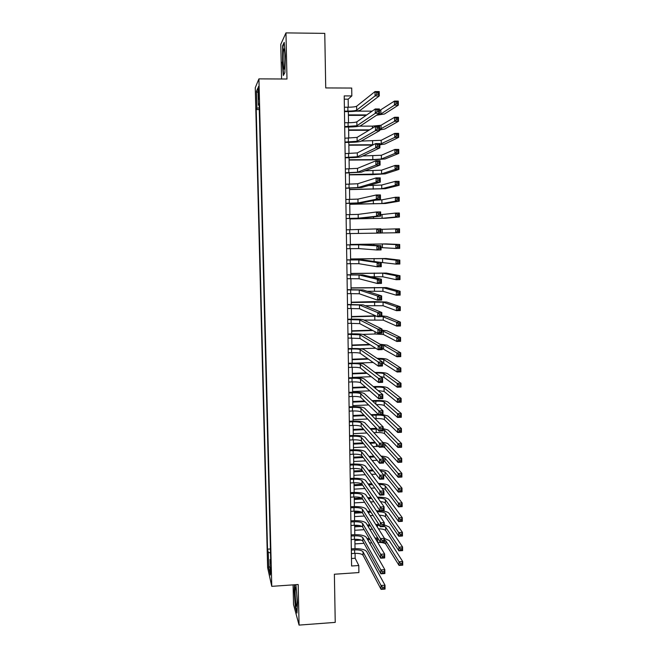 <?xml version="1.0" encoding="UTF-8"?>
<svg xmlns="http://www.w3.org/2000/svg" width="658" height="658" viewBox="0 0 658 658"><rect width="100%" height="100%" fill="white"/><g stroke="black" fill="none" stroke-linecap="round" stroke-linejoin="round"><path stroke-width="0.99" d="M271.186 573.661L270.504 567.426L271.186 573.661M293.09 584.872L293.534 604.579L299.077 625.1L335.235 622.386L334.379 574.237L358.898 572.567L358.791 565.518L355.164 558.264L355.09 553.353M255.263 87.695L267.633 567.714L271.77 586.344L258.923 78.87L255.263 87.695M258.923 78.87L286.987 79.018L285.967 32.9L280.785 44.325L281.575 78.985M285.967 32.9L324.764 33.377L325.735 87.942L351.709 88.049L351.824 95.928L344.216 95.912L351.594 566.003L358.791 565.518M258.29 91.947L258.882 99.407L258.931 90.516L258.43 86.519L258.29 91.947L258.964 91.947M270.677 559.259L269.969 559.571L270.775 562.993L259.12 103.668L258.397 105.124L259.162 105.239M269.969 559.571L270.364 575.034L268.661 567.5L268.275 552.366L267.526 549.159L256.217 109.549L256.891 108.192L256.456 91.339L257.961 87.868L258.397 105.124M299.077 625.1L298.181 584.518L271.77 586.344M348.279 107.238L348.156 99.185L351.824 95.928M355.016 548.665L354.876 539.33M354.802 534.674L354.654 525.257M354.588 520.643L354.44 511.143M354.374 506.57L354.226 496.971M354.16 492.439L354.012 482.758M353.938 478.267L353.79 468.496M353.724 464.046L353.576 454.185M353.502 449.776L353.354 439.824M353.288 435.456L353.132 425.422M353.066 421.087L352.91 410.962M352.844 406.677L352.688 396.453M352.63 392.209L352.466 381.903M352.408 377.7L352.244 367.296M352.186 363.134L352.022 352.639M351.964 348.518L351.8 337.932M351.734 333.861L351.578 323.177M351.512 319.146L351.347 308.372M351.29 304.383L351.125 293.509M351.059 289.569L350.895 278.597M350.837 274.699L350.665 263.636M350.607 259.787L350.434 248.625M350.377 244.817L350.204 233.557M350.146 229.782L349.974 218.497M349.916 214.648L349.743 203.388M349.686 199.464L349.513 188.221M349.456 184.232L349.283 173.005M349.217 168.942L349.053 157.731M348.987 153.594L348.814 142.408M348.748 138.196L348.584 127.027M348.518 122.742L348.345 111.597M344.266 99.169L348.156 99.185M351.479 558.502L355.164 558.264M259.227 107.904L256.891 108.192M259.268 109.557L256.217 109.549M270.422 548.978L267.526 549.159M268.275 552.366L270.52 552.917M258.084 92.646L256.456 91.339M268.661 567.5L270.142 566.53M282.216 62.099L283.318 75.473L284.881 72.66L285.342 55.938L284.207 42.326L282.644 45.673L282.57 62.099M294.504 584.773L294.192 590.933L295.302 606.947L296.972 613.05L297.523 602.728L295.894 584.674M283.17 45.682L282.644 45.673M344.455 111.12L347.909 111.12C352.524 111.062 355.452 110.741 356.677 110.141L375.076 95.92L375.027 91.569L379.214 91.577L379.271 95.936L360.452 110.141C358.585 111.037 354.201 111.523 347.309 111.605L344.463 111.605M344.389 107.229L347.843 107.238C352.466 107.18 355.394 106.851 356.628 106.234L375.027 91.569L376.713 92.548L376.738 94.3L378.416 94.3L378.399 92.556L376.713 92.548M378.416 94.3L379.271 95.936L375.076 95.92L376.738 94.3M378.399 92.556L379.214 91.577M366.103 115.364L348.403 115.364M356.052 111.153L372.107 111.161M348.395 114.903L366.761 114.911M379.444 110.643L394.405 101.102L398.287 101.11L398.329 105.157L384.519 113.99L376.582 115.224M377.404 114.681L380.883 113.99L394.446 105.148L394.405 101.102L396.009 102.031L396.026 103.66L397.588 103.66L397.572 102.039L396.009 102.031M397.588 103.66L398.329 105.157L394.446 105.148L396.026 103.66M397.572 102.039L398.287 101.11M284.98 57.262C284.782 51.192 284.404 48.412 283.837 48.931C283.294 50.674 283.063 54.647 283.154 60.849C283.417 68.062 283.878 70.554 284.527 68.325L284.98 57.262M284.856 54.071L284.914 64.081M283.623 74.913L282.562 62.008L282.981 46.093L284.289 43.305M296.429 590.662C296.067 587.923 295.738 586.804 295.45 587.314C294.94 590.267 295.064 595.4 295.804 602.695C296.256 606.1 296.635 607.071 296.939 605.599C297.268 601.873 297.103 596.896 296.429 590.662M296.651 592.644L297.112 600.688M297.038 611.85L295.598 606.61L294.521 591.09L294.842 584.748M344.693 126.616L356.907 125.744L375.29 113.316L375.241 108.973L379.419 108.973L379.469 113.316L360.674 125.736C358.807 126.517 354.423 126.953 347.547 127.035L344.702 127.043M344.636 122.75L348.082 122.742C352.696 122.684 355.616 122.388 356.85 121.845L375.241 108.973L376.927 109.985L376.952 111.728L378.621 111.728L378.605 109.993L376.927 109.985M378.621 111.728L379.469 113.316L375.29 113.316L376.952 111.728M378.605 109.993L379.419 108.973M344.94 142.062L357.13 141.289L375.504 130.629L375.455 126.311L379.625 126.303L379.674 130.621L360.888 141.273C359.021 141.947 354.654 142.325 347.778 142.416L344.94 142.424M344.874 138.213L357.072 137.407L375.455 126.311L377.133 127.356L377.157 129.091L378.827 129.083L378.811 127.356L377.133 127.356M378.827 129.083L379.674 130.621L375.504 130.629L377.157 129.091M378.811 127.356L379.625 126.303M345.179 157.459L357.352 156.777L375.718 147.886L375.66 143.576L379.831 143.559L379.88 147.861L361.102 156.752C359.235 157.32 354.876 157.649 348.016 157.739L345.187 157.764M345.121 153.618L357.294 152.911L375.66 143.576L377.347 144.661L377.363 146.38L379.033 146.38L379.016 144.653L377.347 144.661M379.033 146.38L379.88 147.861L375.718 147.886L377.363 146.38M379.016 144.653L379.831 143.559M345.417 172.799L357.565 172.215L375.924 165.068L375.874 160.782L380.028 160.749L380.077 165.035L361.316 172.182L345.425 173.038M345.36 168.966L357.516 168.358L375.874 160.782L377.552 161.893L377.569 163.612L379.238 163.595L379.214 161.876L377.552 161.893M379.238 163.595L380.077 165.035L375.924 165.068L377.569 163.612M379.214 161.876L380.028 160.749M368.891 130.268L348.633 130.309M359.457 126.147L372.395 126.13L381.015 125.283L394.57 117.272L398.444 117.272L398.485 121.302L384.683 129.034L379.666 129.93M348.625 129.914L369.549 129.873M379.658 129.404L394.603 121.311L394.57 117.272L396.174 118.234L396.19 119.855L397.745 119.855L397.728 118.234L396.174 118.234M397.745 119.855L398.485 121.302L394.603 121.311L396.19 119.855M397.728 118.234L398.444 117.272M372.658 145.105L348.855 145.212M361.209 141.092L381.188 140.302L394.726 133.385L398.6 133.377L398.641 137.399L384.848 144.028L379.839 144.801M348.855 144.867L373.333 144.76M379.839 144.357L394.767 137.407L394.726 133.385L396.33 134.38L396.346 135.984L397.893 135.984L397.884 134.372L396.33 134.38M397.893 135.984L398.641 137.399L394.767 137.407L396.346 135.984M397.884 134.372L398.6 133.377M349.077 159.771L372.823 159.623L381.41 158.997L394.932 153.446L394.89 149.44L398.756 149.424L398.789 153.429L385.02 158.973L372.148 159.902L349.085 160.059M362.755 155.971L381.36 155.263L394.89 149.44L396.486 150.46L396.503 152.064L398.049 152.056L398.032 150.452L396.486 150.46M398.049 152.056L398.789 153.429L394.932 153.446L396.503 152.064M398.032 150.452L398.756 149.424M349.308 174.625L381.582 173.893L395.088 169.427L395.047 165.438L398.904 165.413L398.945 169.402L385.185 173.86L372.338 174.65L349.308 174.855M364.968 170.792L381.533 170.175L395.047 165.438L396.642 166.482L396.659 168.078L398.205 168.07L398.189 166.474L396.642 166.482M398.205 168.07L398.945 169.402L395.088 169.427L396.659 168.078M398.189 166.474L398.904 165.413M345.664 188.081L357.788 187.596L376.129 182.184L376.08 177.915L380.234 177.874L380.283 182.143L361.53 187.555L345.664 188.262M345.598 184.265L357.738 183.755L376.08 177.915L377.758 179.058L377.774 180.769L379.436 180.753L379.419 179.042L377.758 179.058M379.436 180.753L380.283 182.143L376.129 182.184L377.774 180.769M379.419 179.042L380.234 177.874M349.53 189.43L381.755 188.739L395.244 185.35L395.211 181.378L399.061 181.337L399.093 185.317L385.349 188.706L349.538 189.603M368.521 185.54L381.706 185.038L395.211 181.378L396.799 182.447L396.815 184.043L398.361 184.026L398.345 182.431L396.799 182.447M398.361 184.026L399.093 185.317L395.244 185.35L396.815 184.043M398.345 182.431L399.061 181.337M345.902 203.314L358.01 202.919L376.343 199.234L376.286 194.982L380.431 194.933L380.48 199.185L361.744 202.87L345.902 203.437M345.837 199.514L357.952 199.094L376.286 194.982L377.963 196.15L377.98 197.861L379.641 197.836L379.625 196.133L377.963 196.15M379.641 197.836L380.48 199.185L376.343 199.234L377.98 197.861M379.625 196.133L380.431 194.933M349.76 204.186L381.92 203.544L395.409 201.216L395.368 197.26L399.209 197.211L399.25 201.167L385.514 203.495L349.76 204.301M375.496 200.164L381.879 199.843L395.368 197.26L396.955 198.354L396.971 199.942L398.518 199.925L398.501 198.338L396.955 198.354M398.518 199.925L399.25 201.167L395.409 201.216L396.971 199.942M398.501 198.338L399.209 197.211M346.141 218.497L358.223 218.193L376.549 216.219L376.499 211.983L380.628 211.925L380.678 216.161L361.958 218.135L346.141 218.555M346.075 214.705L358.174 214.385L376.499 211.983L378.169 213.184L378.185 214.886L379.839 214.862L379.822 213.159L378.169 213.184M379.839 214.862L380.678 216.161L376.549 216.219L378.185 214.886M379.822 213.159L380.628 211.925M349.982 218.892L382.092 218.291L395.565 217.025L395.524 213.085L399.365 213.028L399.398 216.967L385.678 218.234L349.982 218.941M380.661 214.689L395.524 213.085L397.111 214.204L397.128 215.783L398.666 215.758L398.649 214.179L397.111 214.204M398.666 215.758L399.398 216.967L395.565 217.025L397.128 215.783M398.649 214.179L399.365 213.028M346.371 233.623L376.754 233.138L376.705 228.918L380.826 228.844L380.875 233.064L376.754 233.138L378.391 231.846L380.044 231.813L380.02 230.119L378.366 230.152L378.391 231.846M346.314 229.848L376.705 228.918L378.366 230.152M380.875 233.064L380.044 231.813M380.02 230.119L380.826 228.844M380.834 229.354L399.513 228.778L399.554 232.71L395.721 232.776L395.68 228.844L397.267 229.996L397.284 231.567L398.822 231.542L398.806 229.971L397.267 229.996M380.875 233.006L395.721 232.776L397.284 231.567M399.554 232.71L398.822 231.542M398.806 229.971L399.513 228.778M346.61 248.699L358.659 248.584L376.96 249.991L376.911 245.788L381.023 245.705L362.319 244.727L346.552 244.891M346.552 244.932L358.61 244.792L376.911 245.788L378.572 247.046L378.597 248.732L380.242 248.699L380.225 247.013L378.572 247.046M380.225 247.013L381.023 245.705L381.072 249.908L376.96 249.991L378.597 248.732M381.072 249.908L380.242 248.699M346.848 263.718L358.881 263.694L377.166 266.778L377.116 262.591L381.221 262.501L362.533 259.844L346.791 259.869M346.791 259.968L358.824 259.926L377.116 262.591L378.778 263.883L378.794 265.561L380.439 265.528L380.423 263.842L378.778 263.883M380.423 263.842L381.221 262.501L381.27 266.687L377.166 266.778L378.794 265.561M381.27 266.687L380.439 265.528M347.079 278.688L359.095 278.762L377.371 283.499L377.314 279.329L381.418 279.231L362.739 274.912L347.021 274.789M347.021 274.954L359.038 274.995L377.314 279.329L378.975 280.645L379 282.323L380.637 282.282L380.62 280.612L378.975 280.645M380.62 280.612L381.418 279.231L381.467 283.401L377.371 283.499L379 282.323M381.467 283.401L380.637 282.282M347.317 293.608L359.309 293.772L377.569 300.155L377.519 296.001L381.615 295.894L362.953 289.923L347.251 289.66M347.26 289.882L359.252 290.022L377.519 296.001L379.181 297.35L379.197 299.02L380.834 298.971L380.817 297.309L379.181 297.35M380.817 297.309L381.615 295.894L381.665 300.048L377.569 300.155L379.197 299.02M381.665 300.048L380.834 298.971M347.547 308.479L359.523 308.725L377.774 316.753L377.725 312.608L381.805 312.492L363.158 304.884L347.49 304.481M347.49 304.761L359.465 304.991L377.725 312.608L379.378 313.989L379.395 315.651L381.031 315.601L381.015 313.94L379.378 313.989M381.015 313.94L381.805 312.492L381.854 316.63L377.774 316.753L379.395 315.651M381.854 316.63L381.031 315.601M347.786 323.292L359.737 323.629L377.98 333.285L377.922 329.156L382.002 329.025L363.364 319.796C361.522 319.237 357.228 319.023 350.5 319.171L347.72 319.253M347.728 319.591L359.679 319.911L377.922 329.156L379.576 330.563L379.592 332.216L381.229 332.167L381.212 330.513L379.576 330.563M381.212 330.513L382.002 329.025L382.051 333.154L377.98 333.285L379.592 332.216M382.051 333.154L381.229 332.167M348.016 338.056L359.951 338.483L378.177 349.752L378.128 345.639L382.191 345.499L363.57 334.659C361.727 333.993 357.442 333.738 350.722 333.886L347.95 333.976M347.959 334.371L359.893 334.774L378.128 345.639L379.773 347.079L379.798 348.724L381.426 348.666L381.401 347.021L379.773 347.079M381.401 347.021L382.191 345.499L382.24 349.604L378.177 349.752L379.798 348.724M382.24 349.604L381.426 348.666M348.246 352.77L351.602 352.655C356.093 352.548 358.947 352.762 360.156 353.288L378.375 366.152L378.325 362.056L382.388 361.908L363.775 349.464C361.933 348.699 357.656 348.395 350.953 348.551L348.181 348.65M348.189 349.094L351.545 348.979C356.044 348.88 358.898 349.077 360.107 349.595L378.325 362.056L379.97 363.52L379.995 365.165L381.615 365.1L381.599 363.463L379.97 363.52M381.599 363.463L382.388 361.908L382.438 365.996L378.375 366.152L379.995 365.165M382.438 365.996L381.615 365.1M348.477 367.435L351.824 367.312C356.315 367.205 359.161 367.444 360.37 368.036L378.572 382.495L378.523 378.416L382.578 378.251L363.981 364.219C362.139 363.356 357.87 363.01 351.175 363.167L348.411 363.265M348.419 363.775L351.775 363.652C356.258 363.545 359.103 363.775 360.321 364.359L378.523 378.416L380.168 379.905L380.184 381.541L381.813 381.476L381.796 379.839L380.168 379.905M381.796 379.839L382.578 378.251L382.627 382.331L378.572 382.495L380.184 381.541M382.627 382.331L381.813 381.476M348.707 382.043L352.055 381.911C356.529 381.805 359.375 382.084 360.584 382.742L378.778 398.773L378.728 394.71L382.767 394.537L364.187 378.926C362.344 377.963 358.084 377.569 351.397 377.733L348.641 377.84M348.65 378.399L351.997 378.268C356.471 378.161 359.317 378.424 360.526 379.066L380.365 396.231L380.382 397.86L382.002 397.786L381.985 396.157L380.365 396.231M381.985 396.157L382.767 394.537L382.816 398.6L378.778 398.773L380.382 397.86M382.816 398.6L382.002 397.786M348.937 396.609L352.277 396.47C356.743 396.363 359.581 396.667 360.79 397.391L378.975 414.984L378.926 410.937L382.956 410.756L364.392 393.583C362.55 392.522 358.297 392.078 351.619 392.242L348.863 392.357M348.88 392.974L352.219 392.834C356.685 392.727 359.531 393.023 360.74 393.731L380.563 412.484L380.579 414.112L382.199 414.038L382.175 412.418L380.563 412.484M382.175 412.418L382.956 410.756L383.005 414.803L378.975 414.984L380.579 414.112M383.005 414.803L382.199 414.038M349.159 411.127L352.499 410.979C356.957 410.863 359.794 411.201 361.003 411.99L379.173 431.138L379.123 427.108L383.153 426.919L364.59 408.182C362.755 407.031 358.511 406.537 351.841 406.71L349.094 406.833M349.102 407.499L352.441 407.36C356.907 407.244 359.737 407.573 360.946 408.347L380.752 428.687L380.776 430.299L382.388 430.225L382.372 428.613L380.752 428.687M382.372 428.613L383.153 426.919L383.195 430.949L379.173 431.138L380.776 430.299M383.195 430.949L382.388 430.225M381.048 247.614L395.877 248.469L395.845 244.554L399.661 244.48L385.966 243.912L350.377 244.463M350.377 244.505L382.388 243.978L395.845 244.554L397.424 245.73L397.44 247.301L398.97 247.268L398.954 245.697L397.424 245.73M398.954 245.697L399.661 244.48L399.702 248.395L395.877 248.469L397.44 247.301M399.702 248.395L398.97 247.268M378.704 262.139L396.034 264.113L396.001 260.206L399.809 260.124L386.131 258.512L350.591 258.972M350.599 259.071L382.561 258.586L396.001 260.206L397.58 261.407L397.596 262.97L399.126 262.937L399.11 261.374L397.58 261.407M399.11 261.374L399.809 260.124L399.85 264.022L396.034 264.113L397.596 262.97M399.85 264.022L399.126 262.937M370.651 276.738L382.767 276.788L396.19 279.691L396.157 275.801L399.965 275.71L386.287 273.07L350.813 273.44M350.821 273.588L382.726 273.152L396.157 275.801L397.728 277.026L397.745 278.589L399.274 278.548L399.258 276.993L397.728 277.026M399.258 276.993L399.965 275.71L399.998 279.601L396.19 279.691L397.745 278.589M399.998 279.601L399.274 278.548M367.106 291.255L382.94 291.288L396.346 295.22L396.305 291.338L400.113 291.239L386.452 287.571L351.035 287.859M351.035 288.064L382.898 287.669L396.305 291.338L397.884 292.588L397.901 294.142L399.422 294.101L399.406 292.547L397.884 292.588M399.406 292.547L400.113 291.239L400.146 295.113L396.346 295.22L397.901 294.142M400.146 295.113L399.422 294.101M365.132 305.69L383.104 305.74L396.503 310.683L396.461 306.825L400.261 306.718L386.616 302.03L373.941 301.594L351.257 302.219M351.257 302.483L383.063 302.129L396.461 306.825L398.041 308.1L398.049 309.647L399.571 309.605L399.554 308.059L398.041 308.1M399.554 308.059L400.261 306.718L400.294 310.576L396.503 310.683L398.049 309.647M400.294 310.576L399.571 309.605M375.677 315.832L351.471 316.547M351.479 316.86L376.36 316.128M363.915 320.068L383.269 320.142L396.659 326.097L396.618 322.247L400.409 322.132L386.772 316.44L381.846 315.889M381.854 316.301L396.618 322.247L398.189 323.555L398.205 325.093L399.719 325.044L399.71 323.506L398.189 323.555M399.71 323.506L400.409 322.132L400.442 325.981L396.659 326.097L398.205 325.093M400.442 325.981L399.719 325.044M372.083 330.168L351.693 330.818M351.693 331.188L372.741 330.513M362.805 334.404L375.011 334.001L383.441 334.503L396.815 341.461L396.774 337.62L400.558 337.496L386.937 330.801L382.018 330.143M382.018 330.629L396.774 337.62L398.337 338.952L398.353 340.482L399.875 340.433L399.858 338.895L398.337 338.952M399.858 338.895L400.558 337.496L400.59 341.329L396.815 341.461L398.353 340.482M400.59 341.329L399.875 340.433M369.582 344.438L351.907 345.039M351.915 345.466L370.232 344.841M360.214 348.74L375.685 348.205M380.941 344.767L383.565 345.236L396.922 352.943L400.697 352.811L387.093 345.113L380.061 344.257M382.232 348.46L396.963 356.759L396.922 352.943L398.493 354.292L398.509 355.822L400.023 355.772L400.006 354.234L398.493 354.292M400.006 354.234L400.697 352.811L400.738 356.628L396.963 356.759L398.509 355.822M400.738 356.628L400.023 355.772M367.764 358.651L352.12 359.219M352.129 359.696L368.398 359.103M355.559 363.126L373.168 362.476M377.774 358.824L383.729 359.507L397.078 368.2L400.845 368.061L387.249 359.383C385.818 358.709 382.43 358.363 377.075 358.355M382.397 362.673L397.119 372.009L397.078 368.2L398.641 369.582L398.658 371.104L400.163 371.046L400.154 369.525L398.641 369.582M400.154 369.525L400.845 368.061L400.887 371.869L397.119 372.009L398.658 371.104M400.887 371.869L400.163 371.046M366.391 372.815L352.343 373.349M352.351 373.884L367.024 373.316M352.4 377.421L371.26 376.689M375.603 372.987C379.88 372.897 382.643 373.144 383.894 373.736L397.235 383.417L400.993 383.26L387.414 373.596C385.506 372.708 381.352 372.338 374.937 372.486M380.365 376.59L383.935 377.281L397.267 387.208L397.235 383.417L398.789 384.815L398.806 386.328L400.311 386.271L400.303 384.749L398.789 384.815M400.303 384.749L400.993 383.26L401.026 387.052L397.267 387.208L398.806 386.328M401.026 387.052L400.311 386.271M378.046 390.564L384.099 391.452L397.424 402.351L397.383 398.567L401.133 398.411L387.57 387.768C385.646 386.781 381.459 386.369 375.011 386.534L373.316 386.6M365.33 386.92L352.556 387.439M352.565 388.014L365.955 387.48M373.974 387.151L375.677 387.085C379.987 386.978 382.783 387.249 384.058 387.907L397.383 398.567L398.937 399.99L398.954 401.503L400.459 401.438L400.442 399.924L398.937 399.99M352.614 391.543L369.78 390.844M400.442 399.924L401.133 398.411L401.174 402.186L397.424 402.351L398.954 401.503M401.174 402.186L400.459 401.438M376.318 404.612C380.439 404.547 383.088 404.867 384.256 405.567L397.572 417.435L397.531 413.668L401.281 413.504L387.726 401.89C385.802 400.812 381.624 400.36 375.183 400.525L372.041 400.656M364.499 400.977L352.77 401.479M352.778 402.112L365.124 401.586M372.691 401.265L375.85 401.125C380.159 401.018 382.948 401.322 384.214 402.046L399.093 415.116L399.102 416.621L400.607 416.555L400.59 415.05L399.093 415.116M352.828 405.624L368.595 404.941M400.59 415.05L401.281 413.504L401.314 417.262L397.572 417.435L399.102 416.621M401.314 417.262L400.607 416.555M349.39 425.586L352.721 425.438C357.171 425.315 360 425.685 361.209 426.54L379.37 447.234L379.321 443.212L383.334 443.023L364.795 422.74C362.961 421.49 358.717 420.947 352.063 421.128L349.324 421.252M349.332 421.975L352.663 421.827C357.121 421.712 359.951 422.066 361.16 422.905L380.949 444.816L380.966 446.428L382.578 446.354L382.561 444.742L380.949 444.816M382.561 444.742L383.334 443.023L383.384 447.037L379.37 447.234L380.966 446.428M383.384 447.037L382.578 446.354M349.612 440.005L352.935 439.848C357.384 439.725 360.214 440.12 361.415 441.041L379.559 463.265L379.51 459.268L383.524 459.054L364.993 437.249C363.167 435.9 358.931 435.316 352.285 435.497L349.546 435.629M349.562 436.402L352.885 436.246C357.327 436.131 360.156 436.517 361.365 437.422L381.138 460.896L381.163 462.5L382.767 462.418L382.75 460.814L381.138 460.896M382.75 460.814L383.524 459.054L383.573 463.059L379.559 463.265L381.163 462.5M383.573 463.059L382.767 462.418M349.842 454.374L353.157 454.201C357.598 454.078 360.419 454.514 361.62 455.492L379.756 479.238L379.707 475.249L383.713 475.035L365.198 451.701C363.364 450.261 359.136 449.628 352.507 449.817L349.768 449.949M349.785 450.788L353.099 450.623C357.541 450.5 360.362 450.919 361.571 451.881L381.336 476.91L381.352 478.506L382.956 478.415L382.94 476.82L381.336 476.91M382.94 476.82L383.713 475.035L383.762 479.024L379.756 479.238L381.352 478.506M383.762 479.024L382.956 478.415M350.064 468.693L353.379 468.512C357.804 468.389 360.625 468.85 361.826 469.894L379.954 495.145L379.905 491.181L383.902 490.95L365.396 466.111C363.57 464.573 359.342 463.898 352.729 464.087L349.998 464.227M350.007 465.116L353.321 464.943C357.755 464.819 360.576 465.272 361.777 466.3L381.525 492.858L381.541 494.454L383.145 494.364L383.129 492.768L381.525 492.858M383.129 492.768L383.902 490.95L383.943 494.923L379.954 495.145L381.541 494.454M383.943 494.923L383.145 494.364M378.391 414.417L371.013 414.663M363.841 414.984L352.984 415.469M352.992 416.152L364.466 415.642M371.655 415.321L376.022 415.124C380.324 415.009 383.112 415.346 384.379 416.127L397.687 428.72L401.421 428.539L387.883 415.971L383.005 414.68M353.05 419.656L367.649 418.998M374.97 418.669L376.072 418.62C380.365 418.504 383.153 418.842 384.42 419.639L397.72 432.47L397.687 428.72L399.241 430.184L399.25 431.689L400.755 431.623L400.738 430.118L399.241 430.184M400.738 430.118L401.421 428.539L401.462 432.29L397.72 432.47L399.25 431.689M401.462 432.29L400.755 431.623M376.508 428.342L370.174 428.621M363.315 428.942L353.198 429.419M353.206 430.151L363.94 429.649M370.816 429.329L377.182 429.041M353.256 433.647L366.876 432.997M373.876 432.668L376.244 432.553C380.538 432.438 383.318 432.808 384.585 433.663L397.876 447.448L397.835 443.714L401.569 443.525L388.039 430.003L383.17 428.605M383.178 429.567L384.543 430.168L399.39 445.203L399.398 446.7L400.895 446.626L400.878 445.129L399.39 445.203M400.878 445.129L401.569 443.525L401.602 447.267L397.876 447.448L399.398 446.7M401.602 447.267L400.895 446.626M375.011 442.266L369.492 442.538M362.895 442.859L353.404 443.319M353.42 444.101L363.512 443.607M370.125 443.286L375.669 443.015M353.469 447.58L366.243 446.955M372.963 446.618L378.654 446.42M383.343 443.508L384.708 444.158L397.983 458.651L401.709 458.462L388.195 443.985C387.463 443.278 385.662 442.76 382.791 442.423M383.384 446.988L384.749 447.646L398.024 462.377L397.983 458.651L399.529 460.172L399.546 461.661L401.043 461.587L401.026 460.09L399.529 460.172M401.026 460.09L401.709 458.462L401.75 462.187L398.024 462.377L399.546 461.661M401.75 462.187L401.043 461.587M373.752 456.15L368.924 456.397M362.558 456.718L353.617 457.17M353.634 458.009L363.175 457.524M369.557 457.195L374.402 456.948M353.683 461.48L365.725 460.855M372.198 460.526L377.124 460.279M381.829 457.055L384.864 458.1L398.131 473.538L401.857 473.341L388.352 457.919C387.356 456.981 384.905 456.364 380.99 456.076M383.548 460.88L384.905 461.579L398.172 477.256L398.131 473.538L399.677 475.084L399.694 476.573L401.183 476.491L401.166 475.002L399.677 475.084M401.166 475.002L401.857 473.341L401.89 477.05L398.172 477.256L399.694 476.573M401.89 477.05L401.183 476.491M350.286 482.956L353.593 482.775C358.018 482.651 360.831 483.137 362.032 484.247L380.143 511.003L380.094 507.047L384.083 506.808L365.593 480.463C363.767 478.835 359.556 478.119 352.943 478.308L350.221 478.456M350.237 479.394L353.543 479.221C357.968 479.09 360.781 479.575 361.982 480.661L381.714 508.757L381.739 510.337L383.334 510.246L383.318 508.659L381.714 508.757M383.318 508.659L384.083 506.808L384.132 510.764L380.143 511.003L381.739 510.337M384.132 510.764L383.334 510.246M372.691 469.985L368.455 470.215M362.287 470.536L353.831 470.98M353.839 471.868L362.903 471.391M369.089 471.062L373.341 470.84M353.897 475.331L365.289 474.714M371.556 474.385L375.874 474.155M380.266 470.692L385.029 472L398.279 488.376L401.997 488.17L388.508 471.819C387.274 470.651 384.28 469.968 379.534 469.771M383.392 474.632L385.07 475.471L398.32 492.077L398.279 488.376L399.825 489.939L399.842 491.427L401.331 491.337L401.314 489.856L399.825 489.939M401.314 489.856L401.997 488.17L402.03 491.871L398.32 492.077L399.842 491.427M402.03 491.871L401.331 491.337M350.517 497.177L353.815 496.996C358.232 496.864 361.036 497.382 362.237 498.55L380.34 526.795L380.291 522.847L384.272 522.608L365.79 494.775C363.973 493.048 359.762 492.291 353.165 492.48L350.443 492.636M350.459 493.632L353.757 493.442C358.174 493.311 360.987 493.829 362.188 494.98L381.903 524.591L381.928 526.17L383.524 526.071L383.499 524.492L381.903 524.591M383.499 524.492L384.272 522.608L384.321 526.548L380.34 526.795L381.928 526.17M384.321 526.548L383.524 526.071M371.786 483.778L368.061 483.975M362.073 484.304L354.037 484.749M354.053 485.686L362.69 485.209M368.694 484.88L372.436 484.675M354.103 489.133L364.935 488.532M371.022 488.195L374.805 487.981M379.016 484.395C382.29 484.527 384.346 485.012 385.185 485.851L398.427 503.164L402.137 502.951L388.664 485.662C387.192 484.288 383.746 483.556 378.325 483.474M381.739 488.047L385.226 489.313L398.468 506.849L398.427 503.164L399.974 504.752L399.982 506.224L401.47 506.142L401.454 504.661L399.974 504.752M401.454 504.661L402.137 502.951L402.17 506.635L398.468 506.849L399.982 506.224M402.17 506.635L401.47 506.142M350.739 511.356L354.029 511.159C358.437 511.027 361.242 511.579 362.443 512.804L380.53 542.521L380.48 538.598L384.453 538.343L365.988 509.037C364.17 507.219 359.967 506.413 353.379 506.611L350.665 506.767M350.681 507.811L353.979 507.622C358.388 507.491 361.193 508.034 362.394 509.251L380.48 538.598L382.092 540.358L382.117 541.937L383.704 541.83L383.688 540.259L382.092 540.358M383.688 540.259L384.453 538.343L384.502 542.274L380.53 542.521L382.117 541.937M384.502 542.274L383.704 541.83M371.013 497.514L367.74 497.703M361.653 498.048L354.251 498.468M354.267 499.455L362.517 498.986M368.365 498.649L371.655 498.46M354.317 502.893L364.639 502.293M370.561 501.955L373.892 501.758M377.988 498.114C381.829 498.122 384.288 498.641 385.349 499.661L398.575 517.895L402.277 517.673L388.812 499.463C387.11 497.876 383.277 497.111 377.322 497.168M380.439 501.61C383.079 501.848 384.724 502.35 385.391 503.107L398.616 521.572L398.575 517.895L400.113 519.499L400.13 520.98L401.61 520.889L401.602 519.417L400.113 519.499M401.602 519.417L402.277 517.673L402.318 521.342L398.616 521.572L400.13 520.98M402.318 521.342L401.61 520.889M350.961 525.479L354.243 525.281C358.643 525.142 361.448 525.717 362.648 527.017L380.719 558.198L380.669 554.283L384.642 554.028L366.185 523.25C364.368 521.342 360.173 520.486 353.593 520.692L350.887 520.856M350.903 521.95L354.193 521.753C358.594 521.621 361.398 522.189 362.599 523.464L380.669 554.283L382.282 556.076L382.306 557.639L383.894 557.54L383.877 555.969L382.282 556.076M383.877 555.969L384.642 554.028L384.683 557.935L380.719 558.198L382.306 557.639M384.683 557.935L383.894 557.54M380.011 510.805L376.466 510.847M370.347 511.208L367.468 511.381M360.699 511.776L354.456 512.146M354.473 513.182L362.377 512.714M368.093 512.376L370.989 512.204M377.124 511.842L377.24 511.834C381.492 511.702 384.247 512.237 385.506 513.429L398.723 532.577L402.416 532.347L388.968 513.224C387.99 512.056 385.572 511.291 381.714 510.904M354.522 516.604L364.392 516.012M370.174 515.666L373.094 515.494M379.362 515.214C382.635 515.362 384.7 515.913 385.547 516.859L398.764 536.237L398.723 532.577L400.261 534.206L400.278 535.678L401.758 535.579L401.742 534.115L400.261 534.206M401.742 534.115L402.416 532.347L402.457 536.007L398.764 536.237L400.278 535.678M402.457 536.007L401.758 535.579M351.175 539.56L354.465 539.354C358.857 539.215 361.653 539.823 362.846 541.172L380.908 573.817L380.859 569.918L384.823 569.647L366.383 537.413C364.565 535.415 360.378 534.518 353.815 534.724L351.109 534.896M351.125 536.04L354.407 535.842C358.799 535.702 361.596 536.303 362.797 537.635L380.859 569.918L382.471 571.728L382.487 573.291L384.075 573.184L384.058 571.621L382.471 571.728M384.058 571.621L384.823 569.647L384.872 573.546L380.908 573.817L382.487 573.291M384.872 573.546L384.075 573.184M378.786 524.368L375.726 524.492M369.78 524.854L367.246 525.01M359.128 525.503L354.662 525.775M354.678 526.861L361.99 526.408M367.871 526.055L370.413 525.898M376.384 525.528L379.469 525.438M354.736 530.274L364.195 529.69M369.845 529.345L372.412 529.18M384.313 526.244L385.662 527.148L398.871 547.201L402.556 546.971L389.125 526.935L384.297 524.837M378.465 528.835C382.249 528.859 384.667 529.435 385.703 530.57L398.904 550.853L398.871 547.201L400.401 548.862L400.418 550.318L401.898 550.228L401.882 548.764L400.401 548.862M401.882 548.764L402.556 546.971L402.597 550.614L398.904 550.853L400.418 550.318M402.597 550.614L401.898 550.228M351.397 553.592L354.678 553.378C359.062 553.238 361.851 553.871 363.051 555.286L381.097 589.371L381.056 585.488L385.004 585.209L366.58 551.527C364.762 549.438 360.576 548.501 354.029 548.714L351.323 548.887M351.347 550.088L354.621 549.874C359.013 549.734 361.801 550.359 363.002 551.758L381.056 585.488L382.66 587.323L382.676 588.885L384.264 588.77L384.247 587.216L382.66 587.323M384.247 587.216L385.004 585.209L385.053 589.091L381.097 589.371L382.676 588.885M385.053 589.091L384.264 588.77M377.733 537.931L375.085 538.088M369.278 538.458L367.065 538.598M355.772 539.305L354.876 539.363M354.892 540.498L361.258 540.095M367.682 539.683L369.911 539.544M375.734 539.173L378.399 539.025M354.942 543.895L364.038 543.319M369.566 542.965L371.811 542.825M384.478 539.881L385.827 540.818L399.019 561.784L402.696 561.537L389.273 540.596L384.453 538.4M377.7 542.447L380.489 542.463M380.941 542.496C383.565 542.776 385.21 543.36 385.859 544.232L399.052 565.419L399.019 561.784L400.549 563.462L400.566 564.918L402.038 564.819L402.022 563.363L400.549 563.462M402.022 563.363L402.696 561.537L402.737 565.173L399.052 565.419L400.566 564.918M402.737 565.173L402.038 564.819M259.038 95.41L258.38 95.41M347.843 107.238L347.909 111.12M356.628 106.234L356.677 110.141M380.842 110.223L380.883 113.99M348.082 122.742L348.14 126.616M356.85 121.845L356.907 125.744M348.321 138.196L348.378 142.054M357.072 137.407L357.13 141.289M348.559 153.594L348.617 157.435M357.294 152.911L357.352 156.777M348.789 168.942L348.847 172.766M357.516 168.358L357.565 172.215M372.395 126.13L372.428 128.137M381.015 125.283L381.064 129.042M372.584 141.042L372.634 144.768M381.188 140.302L381.237 144.044M372.773 155.913L372.823 159.623M381.36 155.263L381.41 158.997M372.963 170.726L373.004 174.419M381.533 170.175L381.582 173.893M349.028 184.232L349.085 188.048M357.738 183.755L357.788 187.596M373.144 185.49L373.193 189.175M381.706 185.038L381.755 188.739M349.258 199.473L349.316 203.273M357.952 199.094L358.01 202.919M373.333 200.591L373.374 203.873M381.879 199.843L381.92 203.544M349.488 214.656L349.546 218.448M358.174 214.385L358.223 218.193M373.538 216.918L373.555 218.53M382.051 214.607L382.092 218.291M349.719 229.79L349.785 233.565M358.388 229.617L358.446 233.417M382.224 229.313L382.265 232.99M349.957 244.866L350.015 248.634M358.61 244.792L358.659 248.584M350.188 259.894L350.237 263.644M358.824 259.926L358.881 263.694M350.41 274.871L350.467 278.605M359.038 274.995L359.095 278.762M350.64 289.8L350.698 293.517M359.252 290.022L359.309 293.772M350.87 304.67L350.928 308.38M359.465 304.991L359.523 308.725M351.092 319.492L351.15 323.185M359.679 319.911L359.737 323.629M351.323 334.264L351.38 337.949M359.893 334.774L359.951 338.483M351.545 348.979L351.602 352.655M360.107 349.595L360.156 353.288M351.775 363.652L351.824 367.312M360.321 364.359L360.37 368.036M351.997 378.268L352.055 381.911M360.526 379.066L360.584 382.742M352.219 392.834L352.277 396.47M360.74 393.731L360.79 397.391M352.441 407.36L352.499 410.979M360.946 408.347L361.003 411.99M373.876 244.052L373.892 245.335M382.388 243.978L382.43 247.638M374.065 258.569L374.098 261.489M382.561 258.586L382.602 262.238M374.246 273.045L374.287 276.656M382.726 273.152L382.767 276.788M374.427 287.464L374.468 291.058M382.898 287.669L382.94 291.288M374.608 301.841L374.649 305.427M383.063 302.129L383.104 305.74M374.78 316.161L374.83 319.739M383.227 316.547L383.269 320.142M374.978 331.698L375.011 334.001M383.392 330.916L383.441 334.503M383.565 345.236L383.606 348.806M383.729 359.507L383.77 363.068M383.894 373.736L383.935 377.281M375.677 387.085L375.693 388.59M384.058 387.907L384.099 391.452M375.85 401.125L375.891 404.218M384.214 402.046L384.256 405.567M352.663 421.827L352.721 425.438M361.16 422.905L361.209 426.54M352.885 436.246L352.935 439.848M361.365 437.422L361.415 441.041M353.099 450.623L353.157 454.201M361.571 451.881L361.62 455.492M353.321 464.943L353.379 468.512M361.777 466.3L361.826 469.894M376.022 415.124L376.072 418.62M384.379 416.127L384.42 419.639M376.203 429.074L376.244 432.553M384.543 430.168L384.585 433.663M376.384 443.837L376.417 446.453M384.708 444.158L384.749 447.646M376.582 459.621L376.59 460.304M384.864 458.1L384.905 461.579M353.543 479.221L353.593 482.775M361.982 480.661L362.032 484.247M385.029 472L385.07 475.471M353.757 493.442L353.815 496.996M362.188 494.98L362.237 498.55M385.185 485.851L385.226 489.313M353.979 507.622L354.029 511.159M362.394 509.251L362.443 512.804M385.349 499.661L385.391 503.107M354.193 521.753L354.243 525.281M362.599 523.464L362.648 527.017M385.506 513.429L385.547 516.859M354.407 535.842L354.465 539.354M362.797 537.635L362.846 541.172M377.412 525.471L377.429 527.198M385.662 527.148L385.703 530.57M354.621 549.874L354.678 553.378M363.002 551.758L363.051 555.286M377.577 539.058L377.618 542.315M385.827 540.818L385.859 544.232M284.462 50.008L283.837 48.931M296.018 588.162L295.45 587.314"/></g></svg>

